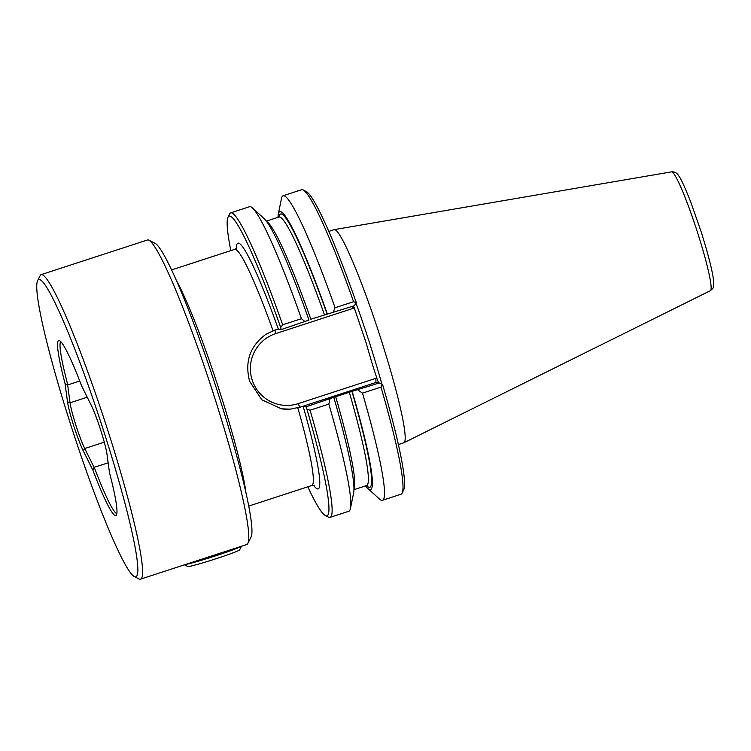 <?xml version="1.0" encoding="UTF-8"?>
<svg xmlns="http://www.w3.org/2000/svg" width="751" height="751" viewBox="0 0 751 751"><rect width="100%" height="100%" fill="white"/><g stroke="black" fill="none" stroke-linecap="round" stroke-linejoin="round"><path stroke-width="1.13" d="M241.493 546.212L239.607 549.892A27.243 1.277 162.2 0 1 221.16 557.035A27.243 1.277 162.2 0 1 187.788 566.526L184.474 564.827M185.497 564.489A30.265 1.418 -17.8 0 0 221.066 554.031A30.265 1.418 -17.8 0 0 241.437 546.23M92.852 470.135A92.054 8.665 71.9 0 0 116.198 515.308A92.054 8.665 71.9 0 0 109.486 472.632L107.008 454.364A29.758 2.797 -108.1 0 0 100.681 430.079A29.758 2.797 -108.1 0 0 91.265 405.333L81.662 385.995A92.054 8.665 71.9 0 0 59.216 340.522A92.054 8.665 71.9 0 0 65.027 383.489L67.506 401.757A29.758 2.797 -108.1 0 0 73.833 426.042A29.758 2.797 -108.1 0 0 83.248 450.788L92.852 470.135L94.063 467.329L108.153 462.841M350.464 508.446A160.16 15.076 -108.1 0 0 328.844 404.094L310.088 410.215A160.16 15.076 71.9 0 1 330.027 517.373L348.783 511.262A160.16 15.076 -108.1 0 0 350.464 508.446L353.618 492.938A146.201 13.762 -108.1 0 0 333.773 397.326L305.948 406.845L303.16 406.422L290.327 409.154L281.447 408.835L261.761 399.757L249.623 381.292C244.526 361.522 250.064 345.789 266.239 334.111L274.875 330.074L278.368 329.182L281.146 329.605L308.98 320.086A146.201 13.762 -108.1 0 0 264.211 218.682L252.533 208.008A160.16 15.076 -108.1 0 0 249.51 206.722L230.754 212.833A160.16 15.076 71.9 0 1 282.667 324.817L280.696 327.502L281.146 329.605M353.721 305.948L353.392 308.276L275.748 333.585A36.827 36.621 98.6 0 0 252.139 379.968A36.827 36.621 98.6 0 0 298.241 403.625L375.875 378.316L377.077 378.926L371.783 362.423M149.017 240.236L155.307 243.465A155.11 14.598 71.9 0 1 217.978 393.139A155.11 14.598 71.9 0 1 251.022 537.096L247.839 543.414A160.16 15.076 -108.1 0 0 213.725 394.773A160.16 15.076 -108.1 0 0 149.017 240.236A160.16 15.076 -108.1 0 0 147.44 239.991L41.202 274.622A160.16 15.076 -108.1 0 0 40.075 275.748L37.691 280.489A156.377 14.72 71.9 0 1 103.516 430.511A156.377 14.72 71.9 0 1 134.185 576.505A156.377 14.72 71.9 0 1 70.998 425.61A156.377 14.72 71.9 0 1 37.691 280.489M134.185 576.505L138.897 578.927A160.16 15.076 -108.1 0 0 140.475 579.162A160.16 15.076 -108.1 0 0 107.487 429.403A160.16 15.076 -108.1 0 0 41.202 274.622M87.238 397.213L70.059 402.818A27.74 2.61 -108.1 0 0 75.954 425.451A27.74 2.61 -108.1 0 0 84.732 448.516L94.063 467.329M79.756 381.01L67.797 384.916A90.796 8.543 71.9 0 1 60.671 341.48M354.003 307.075L366.122 342.813L371.689 362.095M328.854 231.392L334.214 229.646A112.106 10.552 71.9 0 1 334.355 229.609A112.106 10.552 71.9 0 1 380.616 337.988A112.106 10.552 71.9 0 1 403.841 442.771A112.106 10.552 71.9 0 1 403.709 442.827L398.34 444.573M140.475 579.162L246.713 544.541A160.16 15.076 -108.1 0 0 247.839 543.414M333.773 397.326L352.153 391.337A146.201 13.762 71.9 0 1 367.708 488.347A146.201 13.762 71.9 0 1 365.549 485.906M402.067 493.144A160.16 15.076 -108.1 0 0 380.992 387.103L362.47 393.139A160.16 15.076 71.9 0 1 382.419 500.297L400.931 494.261A160.16 15.076 -108.1 0 0 402.067 493.144L403.653 489.981A157.635 14.832 71.9 0 0 382.616 384.606L379.236 382.954L352.153 391.337M379.236 382.954L375.941 382.456L299.79 407.286L298.241 403.625M356.199 302.766L353.571 301.705A160.16 15.076 -108.1 0 0 303.235 189.965L306.38 191.58A157.635 14.832 71.9 0 1 356.274 302.569L354.434 305.713L310.83 319.222A141.244 13.293 -108.1 0 0 266.783 221.658M290.327 409.154A40.61 40.385 -81.4 0 1 280.555 408.694M307.816 486.817A157.635 14.832 -108.1 0 0 325.305 515.524A157.635 14.832 -108.1 0 0 306.868 409.023L305.948 406.845M382.419 500.297A160.16 15.076 71.9 0 1 379.396 499.011L367.708 488.347M330.027 517.373A160.16 15.076 71.9 0 1 328.45 517.139L325.305 515.524M329.98 399.006L328.844 404.094M362.47 393.139L357.823 389.929M382.447 384.512L380.992 387.103M310.088 410.215L306.868 409.023M353.571 301.705L335.059 307.741L333.031 312.688M303.235 189.965A160.16 15.076 -108.1 0 0 301.658 189.721L283.146 195.758A160.16 15.076 71.9 0 1 335.059 307.741M278.001 217.33A146.201 13.762 71.9 0 1 278.311 214.082L281.465 198.583A160.16 15.076 71.9 0 1 283.146 195.758M305.178 321.766L301.423 318.696L282.667 324.817M301.423 318.696A160.16 15.076 -108.1 0 0 252.533 208.008M280.696 327.502A157.635 14.832 -108.1 0 0 228.041 217.114L229.628 213.96A160.16 15.076 71.9 0 1 230.754 212.833M278.311 214.082A146.201 13.762 71.9 0 1 327.361 314.096M377.077 378.926L378.617 382.86M228.041 217.114A157.635 14.832 -108.1 0 0 230.829 250.618M353.392 308.276L352.069 306.483M375.941 382.456L375.875 378.316M67.506 401.757L70.059 402.818L67.646 385.047L65.027 383.489M116.809 513.684A90.796 8.543 71.9 0 1 94.269 467.366M275.748 333.585L274.988 330.046M176.832 281.296A124.215 11.687 71.9 0 1 219.536 391.093A124.215 11.687 71.9 0 1 246.112 493.848M171.669 269.9L234.734 249.341A124.215 11.687 71.9 0 1 273.148 330.975M236.312 248.346A129.256 12.166 71.9 0 1 278.368 329.182M104.276 442.151L84.732 448.516L83.248 450.788M356.002 303.094A112.106 10.552 71.9 0 1 369.163 341.724A112.106 10.552 71.9 0 1 381.884 384.24M671.657 171.838C674.82 171.669 677.186 173.049 678.773 175.959C680.753 178.203 684.743 186.896 690.742 202.019L700.861 230.933C708.475 254.786 712.483 271.749 713.337 279.006L713.45 286.563C713.666 287.426 712.643 288.797 710.399 290.675A62.502 5.886 -108.1 0 0 697.454 232.256A62.502 5.886 -108.1 0 0 671.657 171.838L334.355 229.609M303.16 406.422A129.256 12.166 71.9 0 1 313.589 485.409M327.098 314.049A143.76 13.527 -108.1 0 0 278.987 217.011L266.38 221.123M367.117 485.55L366.544 485.578A143.76 13.527 -108.1 0 0 351.89 391.29M324.432 314.791A141.244 13.293 -108.1 0 0 278.996 217.011L279.485 216.692M353.928 489.69L366.544 485.578A141.244 13.293 -108.1 0 0 349.234 392.031M353.937 489.023A141.244 13.293 -108.1 0 0 335.622 396.462M297.743 407.586A124.215 11.687 71.9 0 1 311.731 485.54L314.434 485.719M234.734 249.341L236.818 247.595M710.399 290.675L403.841 442.771M248.656 506.099L311.731 485.54"/></g></svg>
